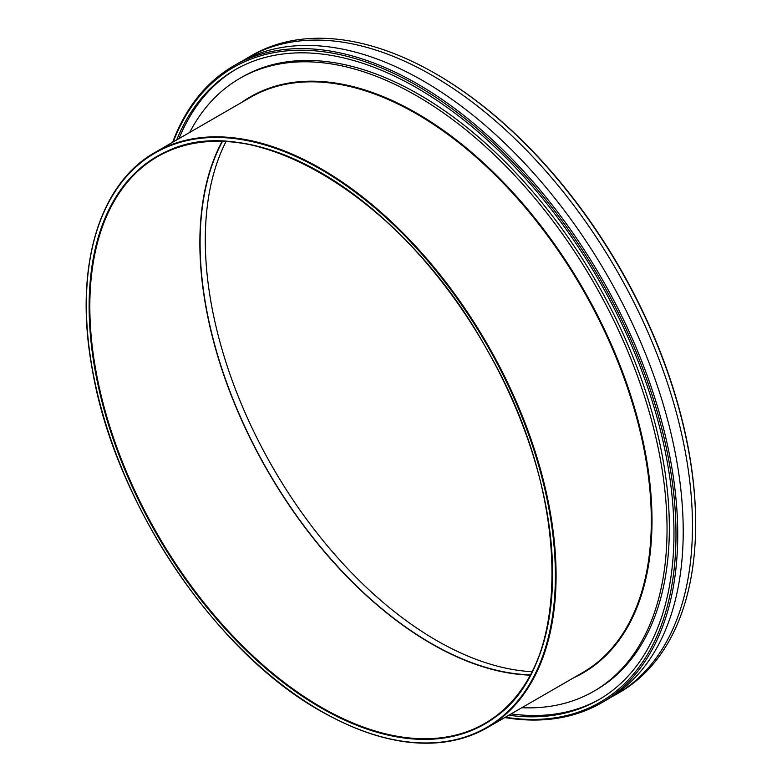 <?xml version="1.0" encoding="UTF-8"?>
<svg xmlns="http://www.w3.org/2000/svg" width="782" height="782" viewBox="0 0 782 782"><rect width="100%" height="100%" fill="white"/><g stroke="black" fill="none" stroke-linecap="round" stroke-linejoin="round"><path stroke-width="1.17" d="M189.674 132.441A353.884 204.317 60 0 1 239.869 78.356A353.884 204.317 60 0 1 512.562 173.164A353.884 204.317 60 0 1 667.036 529.297A353.884 204.317 60 0 1 593.743 691.298A353.884 204.317 60 0 1 521.809 707.73M695.638 524.126L695.638 523.129A366.553 211.629 -120 0 0 436.454 74.202L435.594 73.704A367.775 212.333 60 0 1 695.638 524.126A367.775 212.333 60 0 1 619.471 692.49L616.294 694.328A367.775 212.333 60 0 1 611.612 696.899M243.955 60.087A367.775 212.333 60 0 1 248.52 57.321L251.696 55.483A367.775 212.333 60 0 1 435.594 73.704M248.52 57.321A367.775 212.333 60 0 1 531.926 155.853A367.775 212.333 60 0 1 692.461 525.963A367.775 212.333 60 0 1 616.294 694.328M532.063 671.709A326.915 188.745 60 0 1 205.295 240.025A326.915 188.745 60 0 1 225.988 141.571M504.781 717.563A367.775 212.333 -120 0 0 601.553 702.832A367.775 212.333 -120 0 0 677.73 534.477A367.775 212.333 -120 0 0 517.195 164.357A367.775 212.333 -120 0 0 233.789 65.825A367.775 212.333 -120 0 0 172.636 142.275M173.213 141.943A366.553 211.629 60 0 1 600.077 279.018A366.553 211.629 60 0 1 505.348 717.231M176.654 139.958A363.689 209.977 60 0 1 234.962 69.862A363.689 209.977 60 0 1 515.221 167.299A363.689 209.977 60 0 1 673.967 533.304A363.689 209.977 60 0 1 598.65 699.792A363.689 209.977 60 0 1 508.789 715.247M233.789 65.825L239.272 62.658A367.775 212.333 60 0 1 522.679 161.19A367.775 212.333 60 0 1 683.214 531.301A367.775 212.333 60 0 1 607.047 699.665L601.553 702.832M530.274 675.149A327.238 188.931 60 0 1 199.86 242.899A327.238 188.931 60 0 1 222.117 141.405M239.869 78.356L242.176 77.027A353.884 204.317 60 0 1 514.879 171.835A353.884 204.317 60 0 1 669.343 527.967A353.884 204.317 60 0 1 596.05 689.968L593.743 691.298M178.961 138.619A363.689 209.977 60 0 1 236.115 69.207M599.794 699.118A363.689 209.977 60 0 1 511.105 713.907M530.431 674.856A326.915 188.745 60 0 1 200.094 243.026A326.915 188.745 60 0 1 222.45 141.415M573.841 677.691A332.633 192.049 -120 0 0 583.118 288.812A332.633 192.049 -120 0 0 241.706 102.403M321.04 711.112A332.145 191.766 -120 0 0 321.216 711.209A332.145 191.766 -120 0 0 487.284 727.661C440.892 752.861 385.458 747.387 320.972 711.239C214.737 652.041 114.622 502.435 92.344 369.69C73.616 269.419 98.151 184.21 155.149 152.373L250.387 97.388A332.145 191.766 60 0 1 506.335 186.37A332.145 191.766 60 0 1 651.318 520.626A332.145 191.766 60 0 1 582.522 672.676L487.284 727.661A332.145 191.766 -120 0 0 556.08 575.611A332.145 191.766 -120 0 0 411.097 241.355A332.145 191.766 -120 0 0 155.149 152.373A332.145 191.766 -120 0 0 86.362 304.423A332.145 191.766 -120 0 0 86.362 304.618M89.128 306.427A327.726 189.215 -120 0 0 320.874 707.808A327.726 189.215 -120 0 0 552.61 574.008A327.726 189.215 -120 0 0 320.874 172.626A327.726 189.215 -120 0 0 89.128 306.427M552.61 573.812A327.238 188.931 60 0 1 484.84 723.418A327.238 188.931 60 0 1 321.216 707.211A327.238 188.931 60 0 1 89.822 306.427A327.238 188.931 60 0 1 157.602 156.615A327.238 188.931 60 0 1 321.05 172.724M86.362 304.824A331.656 191.482 60 0 1 320.874 169.42A331.656 191.482 60 0 1 555.386 575.611A331.656 191.482 60 0 1 320.874 711.014A331.656 191.482 60 0 1 86.362 304.824M157.602 156.615C243.339 101.65 402.564 194.884 487.206 350.111C574.614 499.581 573.274 677.476 484.84 723.418"/></g></svg>
